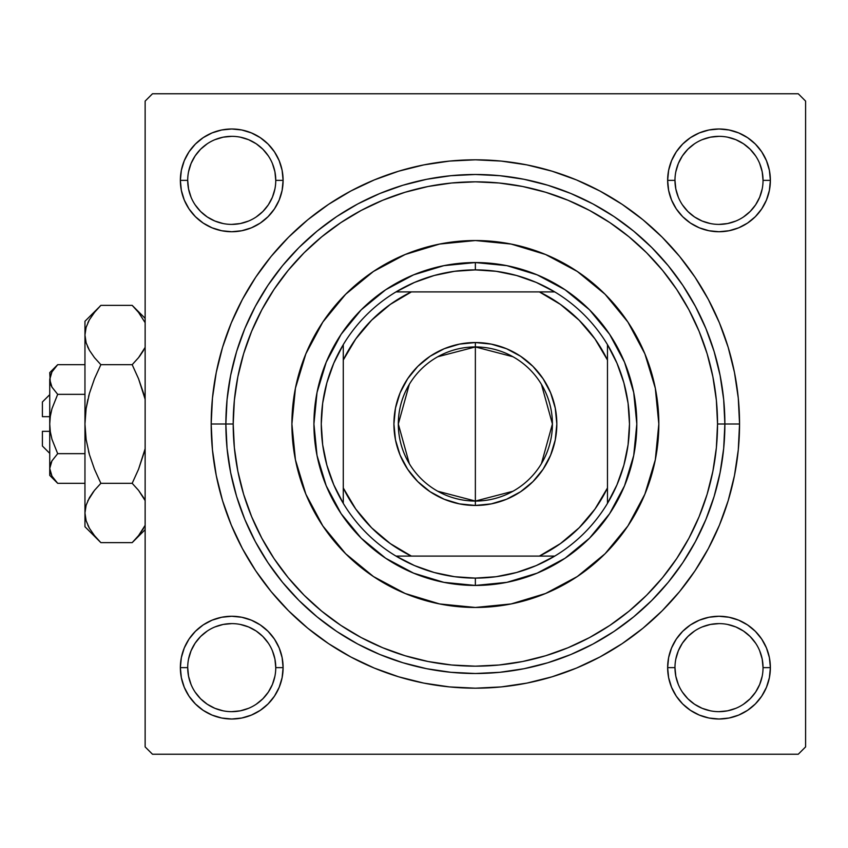 <?xml version="1.0" encoding="UTF-8"?>
<svg xmlns="http://www.w3.org/2000/svg" width="848" height="848" viewBox="0 0 848 848"><rect width="100%" height="100%" fill="white"/><g stroke="black" fill="none" stroke-linecap="round" stroke-linejoin="round"><path stroke-width="1.27" d="M282.119 677.658L283.105 667.641A51.368 51.368 0 0 1 231.737 719.009A51.368 51.368 0 0 1 180.359 667.641L181.355 677.658L184.27 687.293L189.019 696.176L195.411 703.957L203.191 710.348L212.074 715.097L221.71 718.023L231.737 719.009L241.754 718.023L251.39 715.097L260.272 710.348L268.053 703.957L274.445 696.176L279.193 687.293L282.119 677.658L283.105 667.641L282.119 657.613L279.193 647.978L274.445 639.095L268.053 631.315L260.272 624.923L251.39 620.174L241.754 617.259L231.737 616.263L221.71 617.259L212.074 620.174L203.191 624.923L195.411 631.315L189.019 639.095L184.27 647.978L181.355 657.613L180.359 667.641L187.705 667.641A44.032 44.032 0 0 0 231.737 711.663A44.032 44.032 0 0 0 275.759 667.641A44.032 44.032 0 0 0 231.737 623.609A44.032 44.032 0 0 0 187.705 667.641L180.359 667.641A51.368 51.368 0 0 1 231.737 616.263A51.368 51.368 0 0 1 283.105 667.641L275.759 667.641A44.032 44.032 0 0 1 231.737 711.663A44.032 44.032 0 0 1 187.705 667.641A44.032 44.032 0 0 1 231.737 623.609A44.032 44.032 0 0 1 275.759 667.641L274.922 659.044L272.409 650.787M275.759 180.359L283.105 180.359A51.368 51.368 0 0 1 231.737 231.737A51.368 51.368 0 0 1 180.359 180.359L181.355 190.387L184.27 200.022L189.019 208.905L195.411 216.685L203.191 223.077L212.074 227.826L221.71 230.741L231.737 231.737L241.754 230.741L251.39 227.826L260.272 223.077L268.053 216.685L274.445 208.905L279.193 200.022L282.119 190.387L283.105 180.359L282.119 170.342L279.193 160.707L274.445 151.824L268.053 144.043L260.272 137.652L251.39 132.903L241.754 129.977L231.737 128.991L221.71 129.977L212.074 132.903L203.191 137.652L195.411 144.043L189.019 151.824L184.27 160.707L181.355 170.342L180.359 180.359L187.705 180.359A44.032 44.032 0 0 0 231.737 224.391A44.032 44.032 0 0 0 275.759 180.359A44.032 44.032 0 0 0 231.737 136.337A44.032 44.032 0 0 0 187.705 180.359L180.359 180.359A51.368 51.368 0 0 1 231.737 128.991A51.368 51.368 0 0 1 283.105 180.359L275.759 180.359A44.032 44.032 0 0 1 231.737 224.391A44.032 44.032 0 0 1 187.705 180.359A44.032 44.032 0 0 1 231.737 136.337A44.032 44.032 0 0 1 275.759 180.359L274.922 171.773L272.409 163.516M668.627 170.342L667.641 180.359L668.627 170.342L667.641 180.359L668.627 190.387L671.552 200.022L676.291 208.905L682.682 216.685L690.463 223.077L699.346 227.826L708.981 230.741L719.009 231.737L729.026 230.741L738.661 227.826L747.544 223.077L755.335 216.685L761.716 208.905L766.465 200.022L769.39 190.387L770.376 180.359L769.39 170.342L766.465 160.707L761.716 151.824L755.335 144.043L747.544 137.652L738.661 132.903L729.026 129.977L719.009 128.991L708.981 129.977L699.346 132.903L690.463 137.652L682.682 144.043L676.291 151.824L671.552 160.707L668.627 170.342L667.641 180.359L674.976 180.359A44.032 44.032 0 0 0 719.009 224.391A44.032 44.032 0 0 0 763.041 180.359A44.032 44.032 0 0 0 719.009 136.337A44.032 44.032 0 0 0 674.976 180.359L667.641 180.359A51.368 51.368 0 0 1 719.009 128.991A51.368 51.368 0 0 1 770.376 180.359L763.041 180.359A44.032 44.032 0 0 1 719.009 224.391A44.032 44.032 0 0 1 674.976 180.359A44.032 44.032 0 0 1 719.009 136.337A44.032 44.032 0 0 1 763.041 180.359L762.193 171.773L759.681 163.516M763.041 667.641L770.376 667.641A51.368 51.368 0 0 1 719.009 719.009A51.368 51.368 0 0 1 667.641 667.641L668.627 677.658L671.552 687.293L676.291 696.176L682.682 703.957L690.463 710.348L699.346 715.097L708.981 718.023L719.009 719.009L729.026 718.023L738.661 715.097L747.544 710.348L755.335 703.957L761.716 696.176L766.465 687.293L769.39 677.658L770.376 667.641L769.39 657.613L766.465 647.978L761.716 639.095L755.335 631.315L747.544 624.923L738.661 620.174L729.026 617.259L719.009 616.263L708.981 617.259L699.346 620.174L690.463 624.923L682.682 631.315L676.291 639.095L671.552 647.978L668.627 657.613L667.641 667.641L674.976 667.641A44.032 44.032 0 0 0 719.009 711.663A44.032 44.032 0 0 0 763.041 667.641A44.032 44.032 0 0 0 719.009 623.609A44.032 44.032 0 0 0 674.976 667.641L667.641 667.641A51.368 51.368 0 0 1 719.009 616.263A51.368 51.368 0 0 1 770.376 667.641L763.041 667.641A44.032 44.032 0 0 1 719.009 711.663A44.032 44.032 0 0 1 674.976 667.641A44.032 44.032 0 0 1 719.009 623.609A44.032 44.032 0 0 1 763.041 667.641L762.193 659.044L759.681 650.787M739.551 424L724.881 424L739.551 424L738.279 398.104L734.474 372.463L728.178 347.309L719.443 322.897L708.356 299.461L695.031 277.222L679.587 256.403L662.171 237.196L642.964 219.78L622.146 204.336L599.907 191.012L576.47 179.924L552.059 171.19L526.905 164.894L501.263 161.088L475.368 159.816L449.472 161.088L423.83 164.894L398.677 171.19L374.275 179.924L350.828 191.012L328.6 204.336L307.771 219.78L288.564 237.196L271.148 256.403L255.704 277.222L242.38 299.461L231.292 322.897L222.558 347.309L216.261 372.463L212.456 398.104L211.184 424A264.184 264.184 0 0 1 475.368 159.816A264.184 264.184 0 0 1 739.551 424A264.184 264.184 0 0 1 475.368 688.184A264.184 264.184 0 0 1 211.184 424L212.456 449.896L216.261 475.537L222.558 500.691L231.292 525.103L242.38 548.539L255.704 570.778L271.148 591.597L288.564 610.804L307.771 628.22L328.6 643.664L350.828 656.988L374.275 668.076L398.677 676.81L423.83 683.106L449.472 686.912L475.368 688.184L501.263 686.912L526.905 683.106L552.059 676.81L576.47 668.076L599.907 656.988L622.146 643.664L642.964 628.22L662.171 610.804L679.587 591.597L695.031 570.778L708.356 548.539L719.443 525.103L728.178 500.691L734.474 475.537L738.279 449.896L739.551 424M225.865 424L211.184 424L225.865 424A249.503 249.503 0 0 0 475.368 673.503A249.503 249.503 0 0 0 724.881 424L717.535 424A242.168 242.168 0 0 1 475.368 666.168A242.168 242.168 0 0 1 233.2 424L225.865 424A249.503 249.503 0 0 1 475.368 174.497A249.503 249.503 0 0 1 724.881 424A249.503 249.503 0 0 1 475.368 673.503A249.503 249.503 0 0 1 225.865 424L227.063 448.454L230.656 472.675L236.603 496.43L244.849 519.485L255.322 541.618L267.915 562.616L282.501 582.29L298.941 600.426L317.088 616.867L336.751 631.463L357.75 644.045L379.883 654.518L402.938 662.765L426.692 668.712L450.913 672.305L475.368 673.503L499.822 672.305L524.043 668.712L547.797 662.765L570.852 654.518L592.985 644.045L613.984 631.463L633.657 616.867L651.794 600.426L668.245 582.29L682.831 562.616L695.413 541.618L705.886 519.485L714.133 496.43L720.079 472.675L723.673 448.454L724.881 424L723.673 399.546L720.079 375.325L714.133 351.57L705.886 328.515L695.413 306.382L682.831 285.384L668.245 265.71L651.794 247.574L633.657 231.133L613.984 216.537L592.985 203.955L570.852 193.482L547.797 185.235L524.043 179.288L499.822 175.695L475.368 174.497L450.913 175.695L426.692 179.288L402.938 185.235L379.883 193.482L357.75 203.955L336.751 216.537L317.088 231.133L298.941 247.574L282.501 265.71L267.915 285.384L255.322 306.382L244.849 328.515L236.603 351.57L230.656 375.325L227.063 399.546L225.865 424L233.2 424L234.366 447.733L237.853 471.244L243.63 494.299L251.633 516.676L261.799 538.162L274.01 558.546L288.172 577.626L304.125 595.243L321.742 611.196L340.832 625.358L361.216 637.579L382.692 647.734L405.068 655.737L428.123 661.514L451.634 665.002L475.368 666.168L499.101 665.002L522.612 661.514L545.667 655.737L568.043 647.734L589.53 637.579L609.913 625.358L629.004 611.196L646.611 595.243L662.564 577.626L676.725 558.546L688.947 538.162L699.102 516.676L707.115 494.299L712.882 471.244L716.369 447.733L717.535 424L716.369 400.267L712.882 376.756L707.115 353.701L699.102 331.324L688.947 309.838L676.725 289.454L662.564 270.374L646.611 252.757L629.004 236.804L609.913 222.642L589.53 210.421L568.043 200.266L545.667 192.263L522.612 186.486L499.101 182.998L475.368 181.832L451.634 182.998L428.123 186.486L405.068 192.263L382.692 200.266L361.216 210.421L340.832 222.642L321.742 236.804L304.125 252.757L288.172 270.374L274.01 289.454L261.799 309.838L251.633 331.324L243.63 353.701L237.853 376.756L234.366 400.267L233.2 424A242.168 242.168 0 0 1 475.368 181.832A242.168 242.168 0 0 1 717.535 424L724.881 424A249.503 249.503 0 0 0 475.368 174.497A249.503 249.503 0 0 0 225.865 424M234.811 396.133L234.366 400.267M260.474 312.34L259.435 314.375M798.265 93.768L152.481 93.768L798.265 93.768L805.6 101.103L805.6 746.897L805.6 101.103L798.265 93.768M145.135 746.897L145.135 101.103L152.481 93.768L145.135 101.103L145.135 746.897L152.481 754.232L145.135 746.897M798.265 754.232L152.481 754.232L798.265 754.232L805.6 746.897L798.265 754.232M715.924 451.867L716.369 447.733M769.39 170.342L766.465 160.707L761.716 151.824L766.465 160.707L761.716 151.824L755.335 144.043L747.544 137.652L738.661 132.903M708.981 129.977L699.346 132.903L690.463 137.652L699.346 132.903L690.463 137.652L682.682 144.043M671.552 200.022L676.291 208.905M699.346 227.826L708.981 230.741M719.009 231.737L729.026 230.741M738.661 227.826L747.544 223.077M755.335 216.685L761.716 208.905L755.335 216.685L761.716 208.905L766.465 200.022M283.105 180.359L282.119 170.342M279.193 160.707L274.445 151.824M268.053 144.043L260.272 137.652L268.053 144.043L260.272 137.652L251.39 132.903M221.71 129.977L212.074 132.903L203.191 137.652L212.074 132.903L203.191 137.652L195.411 144.043L189.019 151.824L184.27 160.707M181.355 190.387L184.27 200.022L189.019 208.905L184.27 200.022L189.019 208.905L195.411 216.685M221.71 230.741L231.737 231.737M251.39 227.826L260.272 223.077M279.193 200.022L282.119 190.387M279.193 647.978L274.445 639.095M251.39 620.174L241.754 617.259M231.737 616.263L221.71 617.259M212.074 620.174L203.191 624.923M195.411 631.315L189.019 639.095L195.411 631.315L189.019 639.095L184.27 647.978M181.355 677.658L184.27 687.293L189.019 696.176L184.27 687.293L189.019 696.176L195.411 703.957L203.191 710.348L212.074 715.097M241.754 718.023L251.39 715.097L260.272 710.348L251.39 715.097L260.272 710.348L268.053 703.957M769.39 657.613L766.465 647.978L761.716 639.095L766.465 647.978L761.716 639.095L755.335 631.315M729.026 617.259L719.009 616.263M699.346 620.174L690.463 624.923M671.552 647.978L668.627 657.613M667.641 667.641L668.627 677.658M671.552 687.293L676.291 696.176M682.682 703.957L690.463 710.348L682.682 703.957L690.463 710.348L699.346 715.097M729.026 718.023L738.661 715.097L747.544 710.348L738.661 715.097L747.544 710.348L755.335 703.957L761.716 696.176L766.465 687.293M747.544 710.348L755.335 703.957L761.716 696.176L755.335 703.957L747.544 710.348M761.716 151.824L755.335 144.043L747.544 137.652L755.335 144.043L761.716 151.824M203.191 137.652L195.411 144.043L189.019 151.824L195.411 144.043L203.191 137.652M189.019 696.176L195.411 703.957L203.191 710.348L195.411 703.957L189.019 696.176M268.339 692.116L262.869 698.773L256.191 704.243M223.141 710.825L214.883 708.313L207.272 704.243L200.594 698.773L195.135 692.116M188.553 659.044L191.054 650.787L195.125 643.176L200.594 636.498L207.272 631.029M240.323 624.457L248.581 626.958L256.191 631.029L262.869 636.498L268.35 643.187M755.61 692.116L750.141 698.773L743.452 704.253M694.533 704.243L687.876 698.773L682.407 692.116M682.407 643.166L687.876 636.498L694.533 631.039M727.595 624.457L735.852 626.958L743.473 631.029L750.141 636.498L755.621 643.187M762.193 188.956L759.681 197.213L755.621 204.824L750.141 211.502L743.452 216.982M694.533 216.961L687.876 211.502L682.407 204.834M682.407 155.884L687.876 149.227L694.533 143.757M727.595 137.175L735.852 139.687L743.473 143.757L750.141 149.227L755.61 155.884M274.922 188.956L272.409 197.213L268.339 204.824L262.869 211.502L256.191 216.971M223.141 223.543L214.883 221.042L207.272 216.971L200.594 211.502L195.114 204.813M195.135 155.884L200.594 149.227L207.272 143.757M240.323 137.175L248.581 139.687L256.191 143.757L262.869 149.227L268.339 155.884M674.976 667.641L675.824 676.227L678.326 684.484M694.544 704.243L702.155 708.313L710.412 710.825M718.987 711.663L727.595 710.825L735.852 708.313M755.621 692.095L759.681 684.484L762.193 676.227M719.019 623.609L710.412 624.457L702.155 626.958M682.396 643.176L678.326 650.787L675.824 659.044M187.705 667.641L188.553 676.227L191.054 684.484M231.716 711.663L240.323 710.825L248.581 708.313M268.339 692.095L272.409 684.484L274.922 676.227M231.748 623.609L223.141 624.457L214.883 626.958M187.705 180.359L188.553 188.956L191.054 197.213M231.716 224.391L240.323 223.543L248.581 221.042M231.748 136.337L223.141 137.175L214.883 139.687M195.125 155.905L191.054 163.516L188.553 171.773M674.976 180.359L675.824 188.956L678.326 197.213M694.544 216.971L702.155 221.042L710.412 223.543M718.987 224.391L727.595 223.543L735.852 221.042M719.019 136.337L710.412 137.175L702.155 139.687M682.396 155.905L678.326 163.516L675.824 171.773M763.041 180.359L770.376 180.359A51.368 51.368 0 0 1 719.009 231.737A51.368 51.368 0 0 1 667.641 180.359M275.759 667.641L283.105 667.641M627.976 525.834A183.465 183.465 0 0 0 655.313 388.236L658.832 424L655.303 459.796L644.862 494.204L627.912 525.93L605.101 553.723L577.297 576.545L545.582 593.494L511.164 603.935L475.368 607.465L439.582 603.935L405.164 593.494L373.449 576.545L345.645 553.723L322.823 525.93L305.874 494.204L295.433 459.796L291.903 424A183.465 183.465 0 0 1 475.368 240.535A183.465 183.465 0 0 1 658.832 424A183.465 183.465 0 0 1 475.368 607.465A183.465 183.465 0 0 1 291.903 424L295.433 388.204L305.874 353.796L322.823 322.07L345.645 294.277L373.449 271.455L405.164 254.506L439.582 244.065L475.368 240.535L511.164 244.065L545.582 254.506L577.297 271.455L605.101 294.277L627.912 322.07L644.862 353.796L655.303 388.204M655.303 388.172A183.465 183.465 0 0 0 627.976 322.166M627.849 321.986A183.465 183.465 0 0 0 605.133 294.309M605.059 294.235A183.465 183.465 0 0 0 577.382 271.519M577.202 271.402A183.465 183.465 0 0 0 511.196 244.065M511.132 244.054A183.465 183.465 0 0 0 439.614 244.054M439.55 244.065A183.465 183.465 0 0 0 373.533 271.402M373.353 271.519A183.465 183.465 0 0 0 345.677 294.235M345.602 294.309A183.465 183.465 0 0 0 322.887 321.986M322.77 322.166A183.465 183.465 0 0 0 295.422 459.764M313.919 424L317.025 392.507L326.215 362.213L341.129 334.303L361.206 309.838L385.67 289.762L413.591 274.847L443.875 265.657L475.368 262.551L506.871 265.657L537.155 274.847L565.065 289.762L589.53 309.838L609.606 334.303L624.531 362.213L633.71 392.507L636.816 424L633.71 455.493L624.531 485.787L609.606 513.697L589.53 538.162L565.065 558.238L537.155 573.153L506.871 582.343L475.368 585.449L443.875 582.343L413.591 573.153L385.67 558.238L361.206 538.162L341.129 513.697L326.215 485.787L317.025 455.493L313.919 424M295.443 459.828A183.465 183.465 0 0 0 322.77 525.834M322.887 526.014A183.465 183.465 0 0 0 345.602 553.691M345.677 553.765A183.465 183.465 0 0 0 373.353 576.481M373.533 576.598A183.465 183.465 0 0 0 439.55 603.935M439.614 603.946A183.465 183.465 0 0 0 511.132 603.946M511.196 603.935A183.465 183.465 0 0 0 577.202 576.598M577.382 576.481A183.465 183.465 0 0 0 605.059 553.765M605.133 553.691A183.465 183.465 0 0 0 627.849 526.014M690.463 710.348L688.618 709.055M189.019 639.095L190.312 637.251M761.716 208.905L760.423 210.749M260.272 137.652L262.127 138.945M512.966 491.257L475.368 501.051A77.051 77.051 0 0 0 552.419 424A77.051 77.051 0 0 0 475.368 346.949L475.368 342.539A81.461 81.461 0 0 1 556.829 424A81.461 81.461 0 0 1 475.368 505.461L475.368 346.949A77.051 77.051 0 0 1 552.419 424A77.051 77.051 0 0 1 475.368 501.051L437.78 491.257M437.78 356.743L475.368 346.949L512.966 356.743M541.427 384.324L552.419 424L541.427 463.676M343.281 503.373A154.103 154.103 0 0 1 343.281 344.627L333.783 363.167L326.872 382.808L322.675 403.213L321.265 424L322.675 444.787L326.872 465.192L333.783 484.833L343.281 503.373A154.103 154.103 0 0 0 395.995 556.097L414.534 565.595L434.187 572.506L454.581 576.704L475.368 578.103A154.103 154.103 0 0 1 395.995 556.097L554.751 556.097A154.103 154.103 0 0 1 475.368 578.103L496.154 576.704L516.559 572.506L536.212 565.595L554.751 556.097A154.103 154.103 0 0 0 607.465 503.373L616.962 484.833L623.874 465.192L628.071 444.787L629.481 424L628.071 403.213L623.874 382.808L616.962 363.167L607.465 344.627A154.103 154.103 0 0 1 607.465 503.373L607.465 344.627A154.103 154.103 0 0 0 554.751 291.903L536.212 282.405L516.559 275.494L496.154 271.296L475.368 269.897L475.368 262.551A161.449 161.449 0 0 0 313.919 424A161.449 161.449 0 0 0 475.368 585.449L475.368 578.103L475.368 585.449A161.449 161.449 0 0 1 313.919 424A161.449 161.449 0 0 1 475.368 262.551A161.449 161.449 0 0 1 636.816 424A161.449 161.449 0 0 1 475.368 585.449A161.449 161.449 0 0 0 636.816 424A161.449 161.449 0 0 0 475.368 262.551L475.368 269.897L454.581 271.296L434.187 275.494L414.534 282.405L395.995 291.903A154.103 154.103 0 0 1 554.751 291.903L395.995 291.903A154.103 154.103 0 0 0 343.281 344.627L343.281 503.373A154.103 154.103 0 0 0 395.995 556.097L539.349 556.097L560.433 543.6L579.152 527.785L594.978 509.065L607.465 487.971L607.465 360.029L594.978 338.935L579.152 320.215L560.433 304.4L539.349 291.903L411.397 291.903L390.303 304.4L371.583 320.215L355.768 338.935L343.281 360.029L343.281 487.971L355.768 509.065L371.583 527.785L390.303 543.6L411.397 556.097A146.768 146.768 0 0 1 343.281 487.971L343.281 503.373M475.368 342.539L491.257 344.108L506.542 348.74L520.619 356.266L532.968 366.4L543.102 378.749L550.628 392.825L555.26 408.111L556.829 424L555.26 439.889L550.628 455.175L543.102 469.251L532.968 481.6L520.619 491.734L506.542 499.26L491.257 503.892L475.368 505.461L459.478 503.892L444.193 499.26L430.116 491.734L417.767 481.6L407.644 469.251L400.108 455.175L395.475 439.889L393.917 424L395.475 408.111L400.108 392.825L407.644 378.749L417.767 366.4L430.116 356.266L444.193 348.74L459.478 344.108L475.368 342.539L475.368 501.051A77.051 77.051 0 0 1 398.316 424A77.051 77.051 0 0 1 475.368 346.949A77.051 77.051 0 0 0 398.316 424A77.051 77.051 0 0 0 475.368 501.051L475.368 505.461A81.461 81.461 0 0 1 393.917 424A81.461 81.461 0 0 1 475.368 342.539M554.751 291.903A154.103 154.103 0 0 1 607.465 344.627L607.465 360.029A146.768 146.768 0 0 0 539.349 291.903L554.751 291.903M607.465 503.373A154.103 154.103 0 0 1 554.751 556.097L539.349 556.097A146.768 146.768 0 0 0 607.465 487.971L607.465 503.373M343.281 344.627A154.103 154.103 0 0 1 395.995 291.903L411.397 291.903A146.768 146.768 0 0 0 343.281 360.029L343.281 344.627M409.319 463.676L398.316 424L409.319 384.324M42.4 446.016L42.4 431.335L42.4 446.016L49.735 453.351M49.735 431.335L42.4 431.335L49.735 431.335M50.265 431.335L49.735 424L50.308 416.315L51.961 408.736L57.685 394.341L51.961 408.715L57.685 394.341L84.959 394.341L57.685 394.341L51.972 387.176L49.735 379.512L51.951 371.901L57.685 364.682L84.959 364.682L57.685 364.682L52.004 371.795M56.201 481.77L57.685 483.318L84.959 483.318L57.685 483.318L51.972 476.152L50.329 472.389L49.735 468.488L50.308 464.651L51.951 460.867L57.685 453.659L51.961 439.285L50.318 431.738L49.735 424L50.308 416.315L51.961 408.725L57.685 394.341L51.972 387.176L50.329 383.413L49.735 372.632L50.318 383.381M51.527 386.349L51.951 387.123M50.286 375.738L51.951 371.901L49.735 379.512L50.308 383.349L49.735 379.512L49.735 468.488L51.951 460.867L57.685 453.659L51.961 460.856M51.961 387.144L57.685 394.341L51.961 408.715L50.318 416.283L51.145 411.905M50.329 464.587L51.071 462.595M57.685 453.659L84.959 453.659L57.685 453.659L51.961 439.285L50.308 431.685L51.961 439.285L57.685 453.659L51.972 460.824L57.685 453.659M98.654 540.356L100.859 542.635L132.182 542.635L100.859 542.635L94.457 535.565L89.432 528.293L86.136 520.767L84.959 512.976L84.959 526.735L84.959 321.265L84.959 335.024L86.104 327.349L89.379 319.791L94.446 312.446L100.859 305.365L132.182 305.365L138.574 312.435L145.135 322.664L138.468 312.297M145.135 347.394L138.584 357.602L132.182 364.682L100.859 364.682L94.457 357.623L89.432 350.351L86.136 342.815L84.959 335.024L86.125 342.762M134.228 307.474L132.182 305.365L100.859 305.365L99.417 306.828M87.545 346.609L89.411 350.309L86.136 342.815L84.959 335.024L86.125 327.296M84.97 512.552L84.959 526.735L100.859 542.635L94.457 535.565L89.432 528.293L86.136 520.767L84.959 512.976L86.104 505.302L89.379 497.744L94.446 490.398L100.859 483.318L132.182 483.318L100.859 483.318L94.457 469.177L89.411 454.57L86.125 439.497L84.959 424L84.959 512.976L86.104 505.302L89.379 497.744L94.446 490.398L100.859 483.318L94.457 469.177L89.411 454.57L86.125 439.497L84.959 424L86.104 408.619L89.4 393.493L94.478 378.77L100.859 364.682L132.182 364.682L138.563 378.77L132.182 364.682L138.574 357.623L143.63 350.309L139.697 356.192M143.641 393.493L144.446 396.44L143.641 393.504M86.125 408.503L89.411 393.43L94.457 378.823L100.859 364.682L94.457 378.823L89.411 393.43L94.478 378.77L89.411 393.43L86.114 408.566L87.874 399.376M87.874 322.706L89.379 319.791L86.104 327.349L84.959 335.024L86.104 342.698L84.959 335.024L84.959 424L86.114 439.444M89.4 454.507L88.595 451.549L89.4 454.507M144.446 451.549L138.563 469.23L132.182 483.318L138.574 469.177L145.135 448.73L138.563 469.23L145.135 448.73L138.563 469.23L132.182 483.318L138.574 490.377L145.135 500.606L143.619 497.691M144.499 499.302L138.574 490.377L143.598 497.649M100.859 483.318L94.457 490.377L100.859 483.318L94.457 490.377L89.411 497.691L93.354 491.798M86.125 505.238L84.959 512.976L86.136 520.767M145.135 525.347L138.584 535.554L133.677 541.098M138.563 378.77L132.182 364.682L138.584 357.612L132.182 364.682L138.574 378.823L145.135 399.27M87.874 525.294L89.379 528.209L87.874 525.294M86.114 408.556L84.959 424L86.104 439.381L84.959 424L86.104 408.619L89.411 393.461M89.379 350.256L94.457 357.623L89.379 350.256M98.834 307.453L84.959 321.265M89.379 319.791L94.647 312.202M100.859 364.682L94.457 357.623L100.859 364.682M132.182 483.318L138.574 490.377L132.182 483.318M143.651 528.209L138.584 535.554L132.182 542.635L145.135 529.671M134.196 540.558L137.641 536.71M132.182 305.365L145.135 318.329L132.182 305.365L138.298 312.096M138.574 378.823L143.619 393.43L138.574 378.823M143.619 350.309L138.977 357.114M49.735 475.368L57.685 483.318L51.972 476.152L49.735 468.488L49.735 475.368L49.735 468.488L50.308 472.325L49.735 468.488L49.735 379.512L50.329 375.611M49.735 468.276L50.318 464.619M42.4 416.665L42.4 401.984L42.4 416.665L49.735 416.665L42.4 416.665M50.265 416.665L51.686 409.711M51.05 385.352L50.329 383.413M57.685 483.318L51.972 476.152M132.182 364.682L138.574 357.623L143.598 350.351M94.457 490.377L87.8 500.818M94.478 469.23L89.411 454.57L86.125 439.497M84.959 512.976L86.104 520.651M94.022 312.986L94.446 312.446M88.595 396.44L89.39 393.504M139.008 535.014L138.584 535.554M51.198 462.33L51.951 460.867M50.329 472.389L49.735 468.488M49.735 372.632L57.685 364.682M42.4 401.984L49.735 394.649"/></g></svg>
